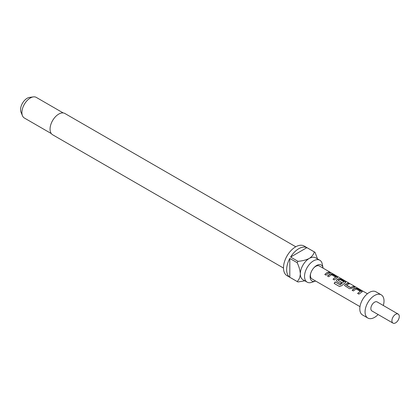 <?xml version="1.0" encoding="UTF-8"?>
<svg xmlns="http://www.w3.org/2000/svg" width="420" height="420" viewBox="0 0 420 420"><rect width="100%" height="100%" fill="white"/><g stroke="black" fill="none" stroke-linecap="round" stroke-linejoin="round"><path stroke-width="0.63" d="M331.228 273.016L329.752 272.144L331.69 273.11M352.159 290.304L355.01 288.288L357.299 288.703L362.234 291.758M357.677 293.491L360.376 291.328L356.123 288.955L353.383 290.945L352.123 290.215L354.139 288.582L355.026 288.162L357.341 288.566L362.271 291.685L358.901 294.131L357.635 293.401L360.376 291.328M344.636 285.584L345.067 284.55L347.907 283.28L349.172 284.009M346.479 285.044L350.564 287.511L353.467 286.33L354.727 287.06L351.829 288.351L349.508 288.708L344.62 285.542L345.046 284.44L347.949 283.143L349.214 283.873L347.193 284.571L346.495 285.264L350.579 287.621L353.425 286.466L354.69 287.196M336.425 280.844L336.856 279.809L338.588 278.812L340.877 279.221L345.812 282.277M339.549 286.524L334.241 283.463L335.192 281.998L340.19 284.881L343.817 281.768L339.733 279.41L338.846 279.752L338.131 280.334L341.723 282.408L340.499 283.505L336.877 281.416L336.409 280.802L336.835 279.699L338.604 278.681L340.919 279.085L345.849 282.203L341.544 285.768L339.47 286.487L334.168 283.427L335.134 281.925L340.132 284.812L343.817 281.768M338.131 280.219L341.738 282.518M327.526 276.082L330.377 274.071L332.666 274.481L337.601 277.536M333.044 279.269L335.743 277.106L331.49 274.738L328.75 276.722L327.49 275.993L329.506 274.365L330.393 273.94L332.708 274.344L337.638 277.463L334.268 279.909L333.002 279.179L335.743 277.106M324.833 274.528L326.812 272.932L328.792 272.244L330.057 272.974M323.101 268.149A9.235 5.334 120 0 0 323.027 267.734A9.235 5.334 120 0 0 316.649 265.477A9.235 5.334 120 0 0 314.149 267.488A9.235 5.334 120 0 0 310.611 273.619A9.235 5.334 120 0 0 315.262 281.185A9.235 5.334 120 0 0 315.656 281.043M323.027 267.734L322.235 263.954A12.653 7.308 120 0 0 319.814 260.237A12.653 7.308 120 0 0 313.488 260.862A12.653 7.308 120 0 0 305.219 272.013A12.653 7.308 120 0 0 307.162 282.151A12.653 7.308 120 0 0 311.593 282.387L315.262 281.185M295.769 246.782L64.885 113.484A12.28 7.093 120 0 0 58.742 114.088A12.28 7.093 120 0 0 50.72 124.913A12.28 7.093 120 0 0 52.605 134.752L283.49 268.055M307.162 282.151L302.951 279.72A12.653 7.308 -60 0 1 300.332 273.929A12.653 7.308 -60 0 1 309.278 258.431A12.653 7.308 -60 0 1 315.604 257.801L319.814 260.237M306.905 247.648L290.598 257.061A17.12 9.886 120 0 1 298.751 248.708A17.12 9.886 120 0 1 306.905 247.648L314.276 251.9A17.12 9.886 -60 0 1 314.68 252.11L304.154 246.036A17.12 9.886 120 0 0 295.591 246.881A17.12 9.886 120 0 0 284.408 261.97A17.12 9.886 120 0 0 287.033 275.688L297.56 281.768A17.12 9.886 -60 0 1 297.171 281.521L289.805 277.268A17.12 9.886 120 0 1 289.805 258.437L289.805 277.268M304.831 280.807L297.964 281.978A17.12 9.886 -60 0 1 297.56 281.768M290.598 257.061L297.964 261.314A17.12 9.886 -60 0 0 297.171 262.689L289.805 258.437M63.2 112.938L36.277 97.393A11.907 6.878 120 0 0 33.327 96.889A11.907 6.878 120 0 0 30.324 97.986A11.907 6.878 120 0 0 22.454 115.721A11.907 6.878 120 0 0 24.365 118.02L51.287 133.565M33.327 96.889L29.515 97.409A9.329 5.386 120 0 0 27.164 98.264A9.329 5.386 120 0 0 21 112.161L22.454 115.721M313.897 267.766A7.445 4.3 -60 0 1 315.677 266.38A7.445 4.3 -60 0 1 319.399 266.012L330.677 272.522M398.202 314.087L377.149 301.933A5.208 3.008 120 0 0 374.54 302.19A5.208 3.008 120 0 0 371.138 306.779A5.208 3.008 120 0 0 371.936 310.957L392.989 323.111A5.208 3.008 120 0 0 395.598 322.854A5.208 3.008 120 0 0 399 318.26A5.208 3.008 120 0 0 398.202 314.087A5.208 3.008 120 0 0 395.598 314.344A5.208 3.008 120 0 0 392.191 318.938A5.208 3.008 120 0 0 392.989 323.111M383.318 305.492A13.398 7.733 120 0 0 381.245 294.84L375.979 291.8A13.398 7.733 120 0 0 369.28 292.467A13.398 7.733 120 0 0 360.528 304.269A13.398 7.733 120 0 0 362.581 315.005L367.841 318.045A13.398 7.733 120 0 0 374.54 317.383A13.398 7.733 120 0 0 378.11 314.517M381.245 294.84A13.398 7.733 120 0 0 374.54 295.502A13.398 7.733 120 0 0 365.788 307.309A13.398 7.733 120 0 0 367.841 318.045M359.987 306.637L311.955 278.901A7.445 4.3 -60 0 1 310.721 273.262M328.078 273.536L326.056 275.168L324.791 274.439L326.812 272.806L328.834 272.108L330.094 272.837L328.078 273.536M314.68 252.11A17.12 9.886 -60 0 1 315.068 252.357L317.489 258.893M314.276 251.9C313.698 254.378 312.034 256.552 309.278 258.431C305.996 260.027 302.227 260.988 297.964 261.314M297.171 262.689C299.019 266.543 300.074 270.286 300.332 273.929C300.085 277.252 299.03 279.783 297.171 281.521M329.805 272.265L330.95 272.853M331.658 273.089L367.432 293.743"/></g></svg>
